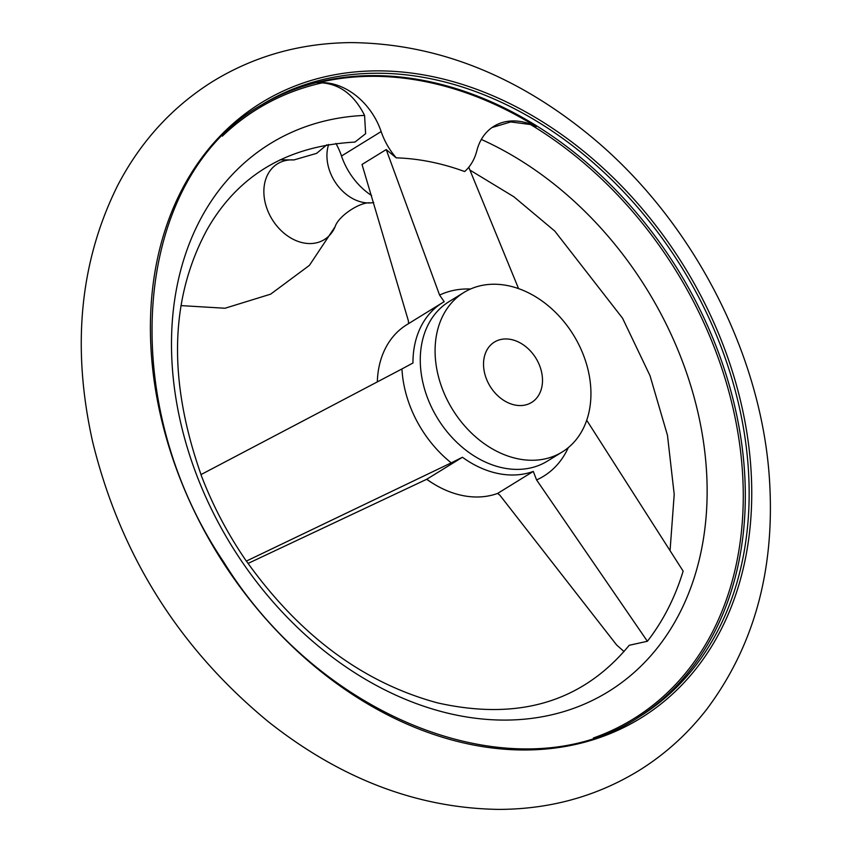 <?xml version="1.0" encoding="UTF-8"?>
<svg xmlns="http://www.w3.org/2000/svg" width="852" height="852" viewBox="0 0 852 852"><rect width="100%" height="100%" fill="white"/><g stroke="black" fill="none" stroke-linecap="round" stroke-linejoin="round"><path stroke-width="1.28" d="M201.061 474.67C167.769 380.162 169.793 298.434 207.153 229.486C238.23 174.969 287.507 145.83 354.964 142.082L365.615 133.689L364.571 115.403C354.421 95.243 340.299 84.391 322.173 82.857L317.413 82.9A60.769 46.061 -121.7 0 1 381.153 131.57A60.769 46.061 -121.7 0 0 396.233 157.854A272.47 206.514 -121.7 0 1 464.649 171.55A60.769 46.061 -121.7 0 0 476.843 150.719A60.769 46.061 -121.7 0 1 493.883 126.298A60.769 46.061 -121.7 0 1 536.132 126.671L530.508 124.541L510.774 121.932L492.009 127.544M335.944 143.424A60.769 46.061 -121.7 0 1 341.503 156.012L381.153 131.57M468.76 167.258L518.58 288.626M396.233 157.854L386.212 149.569L439.589 295.101L444.212 301.683A96.223 72.931 58.3 0 0 442.486 302.705A96.223 72.931 58.3 0 0 412.964 362.995L401.952 368.948A104.562 79.257 58.3 0 0 451.23 462.86L246.398 561.074C299.467 635.507 363.186 682.782 437.566 702.889C518.676 721.08 582.555 701.888 629.213 645.294L647.382 641.268L536.59 479.942A104.562 79.257 58.3 0 0 568.284 447.63M248.038 563.438L426.756 479.25L462.434 457.258A96.223 72.931 58.3 0 0 533.288 471.433L536.59 479.942M451.23 462.86L462.434 457.258M386.212 149.569L362.025 164.479L408.396 320.863L408.545 323.675M533.288 471.433L497.621 493.425L499.911 495.257L616.678 645.039L624.058 651.546M246.271 560.999A311.172 235.855 -121.7 0 1 200.944 474.617L401.952 368.948M317.413 82.9A359.171 272.235 -121.7 0 1 536.132 126.671M373.719 202.52A40.513 30.704 -121.7 0 1 370.524 202.914A40.513 30.704 -121.7 0 1 327.008 158.174A40.513 30.704 -121.7 0 1 328.659 144.446M371.589 195.555A60.769 46.061 -121.7 0 1 341.503 156.012M497.621 493.425A96.223 72.931 -121.7 0 1 426.756 479.25M586.708 420.249L683.134 571.117A311.172 235.855 -121.7 0 1 647.382 641.268M377.329 381.845A96.223 72.931 -121.7 0 1 406.819 324.697L442.486 302.705M426.639 479.293A93.688 71.004 58.3 0 0 433.285 483.638M590.755 387.809A93.688 71.004 58.3 0 0 544.077 302.481A93.688 71.004 58.3 0 0 463.85 292.513A93.688 71.004 58.3 0 0 452.572 409.524A93.688 71.004 58.3 0 0 562.182 452.007A93.688 71.004 58.3 0 0 590.755 387.809M542.436 378.139A35.454 26.87 58.3 0 0 524.768 345.859A35.454 26.87 58.3 0 0 494.416 342.078A35.454 26.87 58.3 0 0 490.145 386.361A35.454 26.87 58.3 0 0 531.627 402.432A35.454 26.87 58.3 0 0 542.436 378.139M322.173 82.857A358.245 271.532 58.3 0 0 222.372 136.139M593.407 737.992A358.245 271.532 58.3 0 0 742.571 473.478A358.245 271.532 58.3 0 0 530.508 124.541M364.571 115.403A321.95 244.023 58.3 0 0 227.761 539.38A321.95 244.023 58.3 0 0 669.768 630.437A321.95 244.023 58.3 0 0 481.327 139.451M470.496 289.02A104.562 79.257 58.3 0 0 439.589 295.101M751.049 470.432A361.45 273.961 58.3 0 0 283.471 90.919A361.45 273.961 58.3 0 0 318.882 669.885A361.45 273.961 58.3 0 0 751.049 470.432M748.461 470.741A359.555 272.523 58.3 0 0 569.306 143.253A359.555 272.523 58.3 0 0 261.436 104.977C132.912 177.951 114.211 399.439 223.565 561.819C322.919 722.539 520.018 795.906 638.808 717.096A359.555 272.523 58.3 0 0 748.461 470.741M636.891 718.268A359.555 272.523 58.3 0 0 744.627 473.105A359.555 272.523 58.3 0 0 566.601 146.48A359.555 272.523 58.3 0 0 259.53 106.159M335.166 226.579A44.549 33.761 -121.7 0 1 335.134 226.664A44.549 33.761 -121.7 0 1 294.92 240.126A44.549 33.761 -121.7 0 1 263.95 194.32A44.549 33.761 -121.7 0 1 293.951 159.931A44.549 33.761 -121.7 0 1 294.078 159.931M463.85 292.513L449.036 301.64A93.688 71.004 58.3 0 0 437.758 418.651A93.688 71.004 58.3 0 0 547.367 461.134L562.182 452.007M769.676 482.914C774.66 571.117 753.711 646.53 706.851 709.152C687.692 733.838 665.061 754.308 638.957 770.549C596.826 796.322 550.083 809.272 498.729 809.4C417.661 808.197 340.992 779.069 268.71 722.017C179.09 648.308 120.409 554.929 92.655 441.879C71.483 347.179 79.8 261.734 117.619 185.566C140.324 141.943 171.689 107.448 211.711 82.09C253.64 56.157 300.213 42.994 351.418 42.6C436.107 43.558 515.769 74.699 590.404 136.011C692.569 219.954 762.657 355.103 769.676 482.914M326.902 144.744L316.646 153.349L293.951 159.931L279.999 159.835M370.524 202.914C361.28 201.338 338.553 215.492 335.124 226.707L309.414 265.366L270.638 294.164L225.013 308.243L180.965 305.602M469.963 170.102L513.82 196.737L554.801 231.094L622.567 318.222L650.001 375.657L667.467 435.308L674.209 494.416L670.077 550.317"/></g></svg>

